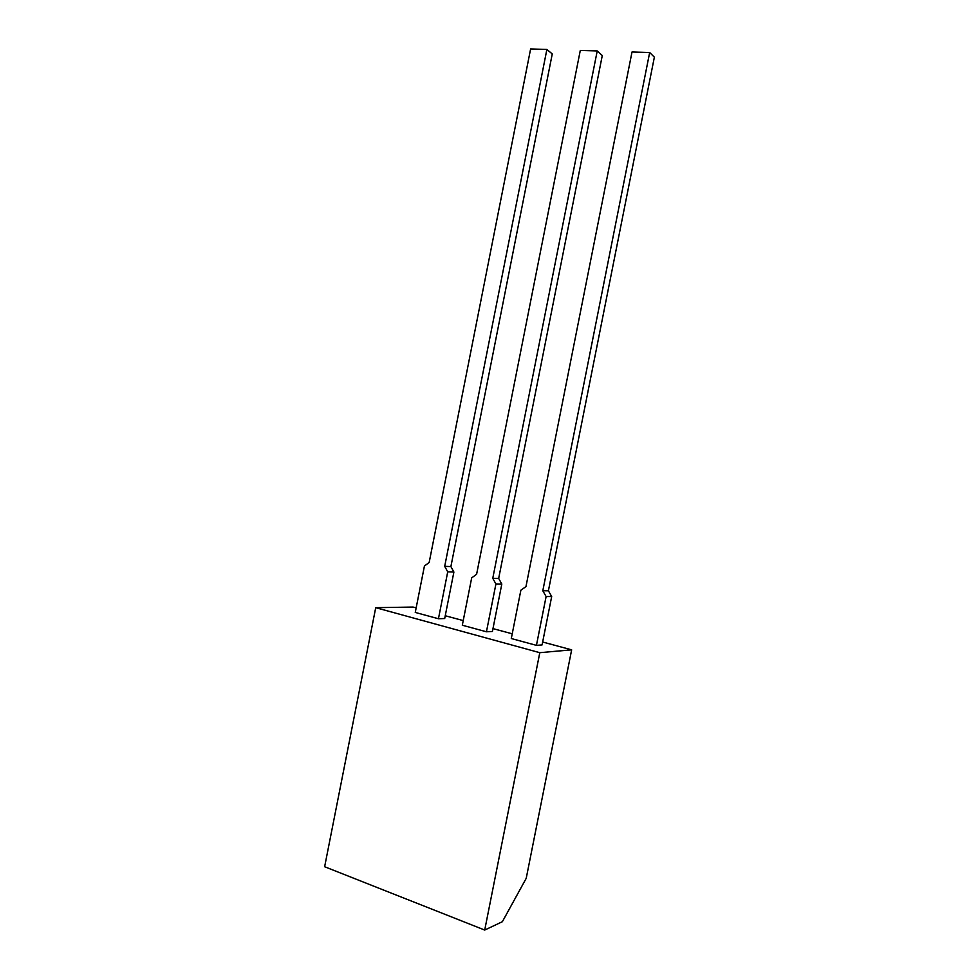 <?xml version="1.0" encoding="UTF-8"?>
<svg xmlns="http://www.w3.org/2000/svg" width="979" height="979" viewBox="0 0 979 979"><rect width="100%" height="100%" fill="white"/><g stroke="black" fill="none" stroke-linecap="round" stroke-linejoin="round"><path stroke-width="1.47" d="M416.161 607.898L413.028 607.053L375.728 607.678L324.636 866.745L484.715 930.05L502.374 921.704L526.225 878.31L571.65 649.836L539.796 652.687L484.715 930.05M445.249 615.742L463.226 620.588M492.975 628.616L512.225 633.805M542.66 642.016L571.65 649.836M375.728 607.678L539.796 652.687M552.254 53.943L546.882 49.439L444.699 566.339L450.891 566.572L552.254 53.943M450.891 566.572L453.889 572.042L447.721 571.858L438.445 618.74L415.255 612.438L424.433 566.021L429.169 562.472L530.618 48.95L546.882 49.439M447.721 571.858L444.699 566.339M453.889 572.042L444.699 618.532L438.445 618.74M602.281 55.534L597.227 50.945L492.767 578.308L498.666 578.442L602.281 55.534M498.666 578.442L501.811 584.047L495.925 583.961L486.441 631.773L462.308 625.226L471.682 577.879L476.602 574.281L580.29 50.443L597.227 50.945M495.925 583.961L492.767 578.308M501.811 584.047L492.413 631.455L486.441 631.773M654.364 57.186L649.664 52.523L542.807 590.765L548.411 590.79L654.364 57.186M548.411 590.79L551.691 596.529L546.111 596.554L536.431 645.357L511.295 638.528L520.865 590.227L525.968 586.58L632.018 51.985L649.664 52.523M546.111 596.554L542.807 590.765M551.691 596.529L542.085 644.916L536.431 645.357"/></g></svg>
